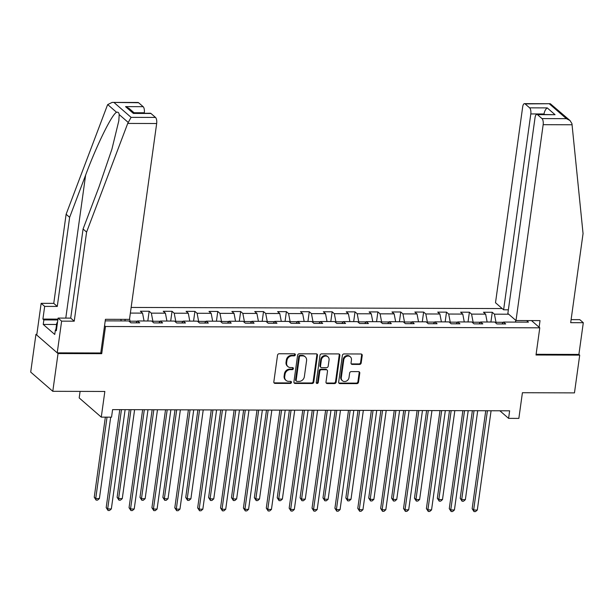 <?xml version="1.0" encoding="UTF-8"?>
<svg xmlns="http://www.w3.org/2000/svg" width="614" height="614" viewBox="0 0 614 614"><rect width="100%" height="100%" fill="white"/><g stroke="black" fill="none" stroke-linecap="round" stroke-linejoin="round"><path stroke-width="0.92" d="M295.334 354.831A1.098 0.952 131 0 0 294.467 353.794L279.178 353.748A1.566 1.358 131 0 0 277.528 355.222L273.829 381.908A1.566 1.358 131 0 0 275.064 383.389L290.353 383.435A1.098 0.952 131 0 0 290.645 381.363L288.664 381.355A5.019 4.359 131 0 1 286.032 380.396A5.019 4.359 131 0 1 284.712 376.597L285.026 374.379A5.019 4.359 131 0 1 290.284 369.643L292.264 369.651A1.098 0.952 131 0 0 292.556 367.579L290.575 367.571A5.019 4.359 131 0 1 287.943 366.612A5.019 4.359 131 0 1 286.631 362.813L286.938 360.587A5.019 4.359 131 0 1 292.203 355.859L294.183 355.867A1.098 0.952 131 0 0 295.334 354.831M287.943 366.612L287.344 366.09A5.019 4.359 131 0 1 286.032 362.291L286.339 360.073A5.019 4.359 131 0 1 291.604 355.345L293.584 355.345A1.098 0.952 131 0 0 294.682 353.817M273.982 382.783A1.566 1.358 131 0 0 274.466 382.875L289.754 382.921A1.098 0.952 131 0 0 290.852 381.386M286.032 380.396L285.433 379.882A5.019 4.359 131 0 1 284.121 376.083L284.428 373.857A5.019 4.359 131 0 1 289.693 369.129L291.665 369.137A1.098 0.952 131 0 0 292.763 367.602M359.543 364.44A1.566 1.358 131 0 0 361.185 362.966L362.229 355.475A1.566 1.358 131 0 0 360.994 353.994L344.009 353.94A1.566 1.358 131 0 0 342.366 355.422L338.667 382.1A1.566 1.358 131 0 0 339.895 383.589L356.88 383.635A1.566 1.358 131 0 0 358.522 382.161L359.781 373.12A1.566 1.358 131 0 0 358.545 371.631L351.277 371.608A1.566 1.358 131 0 0 349.635 373.089L349.013 377.572A4.191 3.646 131 0 1 346.388 381.11A4.191 3.646 131 0 1 342.412 380.726A4.191 3.646 131 0 1 341.307 377.549L343.748 359.981A4.191 3.646 131 0 1 346.373 356.442A4.191 3.646 131 0 1 350.348 356.834A4.191 3.646 131 0 1 351.446 360.004L351.039 362.935A1.566 1.358 131 0 0 352.275 364.417L359.543 364.44L358.944 363.925A1.566 1.358 131 0 0 360.595 362.444L361.631 354.961A1.566 1.358 131 0 0 361.469 354.086M36.84 334.346L35.942 334.346L58.031 353.557L52.789 391.31L104.84 391.463L101.279 417.136L111.541 417.167L112.592 409.622L509.635 410.812L508.592 418.364L518.853 418.395L522.414 392.722L574.466 392.883L579.708 355.13L578.902 354.424L536.106 354.301M58.031 353.557L101.724 353.687L105.493 326.502L539.783 327.815L536.014 354.999L579.708 355.13M317.469 355.345A1.566 1.358 131 0 0 316.233 353.856L299.256 353.802A1.566 1.358 131 0 0 297.606 355.283L293.906 381.962A1.566 1.358 131 0 0 295.142 383.451L312.119 383.504A1.566 1.358 131 0 0 313.769 382.023L317.469 355.345L316.87 354.823A1.566 1.358 131 0 0 316.717 353.948M321.629 353.871L338.613 353.925A1.566 1.358 131 0 1 339.849 355.414L336.142 382.092A1.566 1.358 131 0 1 334.5 383.573L327.231 383.55A1.566 1.358 131 0 1 325.996 382.061L327.5 371.24A1.566 1.358 131 0 0 326.264 369.751L321.444 369.743A1.566 1.358 131 0 0 319.802 371.217L318.236 382.484A1.098 0.952 131 0 1 316.225 382.476L319.986 355.352A1.566 1.358 131 0 1 321.629 353.871M52.789 391.31L30.7 372.099L35.942 334.346M531.486 320.592L539.783 327.815M502.191 308.558L131.143 307.437M105.493 326.502L104.557 325.689M490.908 322.028L492.259 312.28L483.464 312.25L485.643 314.145L471.567 314.107L469.388 312.211L460.592 312.181L462.772 314.076L448.696 314.038L446.516 312.142L437.713 312.112L439.893 314.007L425.817 313.969L423.637 312.073L414.841 312.042L417.021 313.938L402.945 313.9L400.765 312.004L391.97 311.973L394.15 313.869L380.074 313.831L377.894 311.935L369.098 311.904L371.278 313.8L357.202 313.762L355.022 311.866L346.227 311.835L348.407 313.731L334.331 313.693L332.151 311.797L323.355 311.766L325.527 313.662L311.452 313.624L309.279 311.728L300.476 311.697L302.656 313.593L288.58 313.554L286.4 311.659L277.605 311.628L279.784 313.524L265.708 313.485L263.529 311.59L254.733 311.559L256.913 313.455L242.837 313.416L240.657 311.521L231.862 311.49L234.041 313.386L219.966 313.347L217.786 311.452L208.99 311.421L211.17 313.317L197.094 313.278L194.914 311.382L186.111 311.352L188.291 313.247L174.215 313.209L172.043 311.313L163.24 311.29L165.419 313.178L151.343 313.14L149.164 311.244L140.368 311.221L142.548 313.109L130.36 313.079M492.259 312.28L494.439 314.176L508.699 314.214M526.643 320.577L528.439 322.143L503.511 322.066L505.69 323.962L496.895 323.931L494.715 322.035L480.639 321.997L482.819 323.893L474.023 323.862L471.844 321.966L457.768 321.928L459.947 323.824L451.152 323.793L448.972 321.897L434.896 321.859L437.076 323.755L428.273 323.724L426.101 321.828L412.025 321.79L414.197 323.685L405.401 323.655L403.221 321.759L389.146 321.721L391.325 323.616L382.53 323.586L380.35 321.69L366.274 321.652L368.454 323.547L359.658 323.517L357.478 321.629L343.403 321.582L345.582 323.478L336.787 323.448L334.607 321.559L320.531 321.513L322.711 323.409L313.915 323.378L311.735 321.49L297.66 321.444L299.839 323.34L291.036 323.309L288.856 321.421L274.788 321.375L276.96 323.271L268.164 323.24L265.985 321.352L251.909 321.306L254.089 323.202L245.293 323.179L243.113 321.283L229.037 321.237L231.217 323.133L222.422 323.11L220.242 321.214L206.166 321.168L208.346 323.064L199.55 323.041L197.37 321.145L183.294 321.099L185.474 322.995L176.678 322.972L174.499 321.076L160.423 321.03L162.603 322.926L153.799 322.903L151.62 321.007L137.544 320.961L139.723 322.857L130.928 322.834L128.748 320.938L105.224 320.861M480.44 322.243L473.118 322.22L473.01 322.987M487.14 322.012L485.643 314.145M473.118 322.22L471.567 314.107M480.639 321.997L479.104 323.877M457.568 322.173L450.239 322.15L450.139 322.918M464.268 321.943L462.772 314.076M450.239 322.15L448.696 314.038M457.768 321.928L456.233 323.808M434.689 322.104L427.367 322.081L427.267 322.849M441.397 321.874L439.893 314.007M427.367 322.081L425.817 313.969M434.896 321.859L433.361 323.739M411.817 322.035L404.496 322.012L404.388 322.78M418.525 321.805L417.021 313.938M404.496 322.012L402.945 313.9M412.025 321.79L410.49 323.67M388.946 321.966L381.624 321.943L381.517 322.711M395.654 321.736L394.15 313.869M381.624 321.943L380.074 313.831M389.146 321.721L387.618 323.601M366.074 321.897L358.753 321.874L358.645 322.642M372.782 321.675L371.278 313.8M358.753 321.874L357.202 313.762M366.274 321.652L364.739 323.532M343.203 321.828L335.881 321.805L335.774 322.573M349.903 321.606L348.407 313.731M335.881 321.805L334.331 313.693M343.403 321.582L341.868 323.463M320.331 321.759L313.002 321.736L312.902 322.503M327.032 321.536L325.527 313.662M313.002 321.736L311.452 313.624M320.531 321.513L318.996 323.394M297.452 321.69L290.13 321.667L290.023 322.434M304.16 321.467L302.656 313.593M290.13 321.667L288.58 313.554M297.66 321.444L296.125 323.325M274.581 321.621L267.259 321.598L267.151 322.365M281.289 321.398L279.784 313.524M267.259 321.598L265.708 313.485M274.788 321.375L273.253 323.256M251.709 321.552L244.387 321.529L244.28 322.296M258.417 321.329L256.913 313.455M244.387 321.529L242.837 313.416M251.909 321.306L250.382 323.194M228.838 321.483L221.516 321.46L221.408 322.227M235.538 321.26L234.041 313.386M221.516 321.46L219.966 313.347M229.037 321.237L227.502 323.125M205.966 321.414L198.644 321.391L198.537 322.158M212.667 321.191L211.17 313.317M198.644 321.391L197.094 313.278M206.166 321.168L204.631 323.056M183.095 321.345L175.765 321.329L175.665 322.089M189.795 321.122L188.291 313.247M175.765 321.329L174.215 313.209M183.294 321.099L181.759 322.987M160.216 321.276L152.894 321.26L152.786 322.02M166.924 321.053L165.419 313.178M152.894 321.26L151.343 313.14M160.423 321.03L158.888 322.918M137.344 321.206L130.022 321.191L129.915 321.951M144.052 320.984L142.548 313.109M130.022 321.191L129.569 318.804M137.544 320.961L136.016 322.849M121.181 320.915L120.881 319.357M80.096 391.394L79.191 397.926L101.279 417.136M499.873 410.789L508.592 418.364M503.311 322.312L495.989 322.289L495.882 323.056M515.184 322.097L516.006 320.546L543.16 124.68A4.789 1.896 -89.8 0 0 541.993 118.594L537.457 114.649A4.789 1.896 -89.8 0 0 536.843 114.388A4.789 1.896 -89.8 0 0 535.04 117.619L507.862 313.485L515.983 320.546L540.028 320.623L539.107 327.224M495.989 322.289L494.439 314.176M503.511 322.066L501.976 323.946M124.941 320.922L125.156 319.372M147.813 320.992L149.164 311.244M170.684 321.061L172.043 311.313M193.556 321.13L194.914 311.382M216.435 321.199L217.786 311.452M239.306 321.268L240.657 311.521M262.178 321.337L263.529 311.59M285.049 321.406L286.4 311.659M307.921 321.475L309.279 311.728M330.792 321.544L332.151 311.797M353.672 321.613L355.022 311.866M376.543 321.682L377.894 311.935M399.415 321.751L400.765 312.004M422.286 321.82L423.637 312.073M445.158 321.889L446.516 312.142M468.037 321.959L469.388 312.211M101.724 353.687L100.788 352.873M294.06 382.844A1.566 1.358 131 0 0 294.543 382.936L311.521 382.982A1.566 1.358 131 0 0 313.171 381.509L316.87 354.823M300.545 355.89A1.098 0.952 131 0 0 299.394 356.918L296.148 380.342A1.098 0.952 131 0 0 297.007 381.378L299.095 381.386A5.019 4.359 131 0 0 304.36 376.658L306.578 360.648A5.019 4.359 131 0 0 305.265 356.849A5.019 4.359 131 0 0 302.633 355.89L300.545 355.89L299.947 355.368A1.098 0.952 131 0 0 298.795 356.404L299.394 356.918M296.432 381.171L295.833 380.649A1.098 0.952 131 0 1 295.549 379.82L298.795 356.404M305.265 356.849L304.667 356.335A5.019 4.359 131 0 0 302.034 355.376L302.633 355.89M299.947 355.368L302.034 355.376M326.157 382.936A1.566 1.358 131 0 0 326.633 383.029L333.901 383.052A1.566 1.358 131 0 0 335.551 381.57L339.25 354.892A1.566 1.358 131 0 0 339.097 354.017M327.093 370.058L326.494 369.536A1.566 1.358 131 0 0 325.673 369.237L320.846 369.221A1.566 1.358 131 0 0 319.203 370.702L317.638 381.962L318.236 382.484M316.279 382.975A1.098 0.952 131 0 0 317.638 381.962M329.058 360.011A4.191 3.646 131 0 0 327.96 356.834A4.191 3.646 131 0 0 323.977 356.45A4.191 3.646 131 0 0 321.36 359.988L320.5 366.182A1.566 1.358 131 0 0 321.736 367.663L326.556 367.679A1.566 1.358 131 0 0 328.198 366.205L329.058 360.011M327.96 356.834L327.362 356.32A4.191 3.646 131 0 0 323.386 355.928A4.191 3.646 131 0 0 320.761 359.474L321.36 359.988M320.907 367.364L320.316 366.85A1.566 1.358 131 0 1 319.902 365.66L320.761 359.474M351.2 363.81A1.566 1.358 131 0 0 351.676 363.902L358.944 363.925M350.348 356.834L349.75 356.312A4.191 3.646 131 0 0 345.774 355.92A4.191 3.646 131 0 0 343.149 359.466L343.748 359.981M342.412 380.726L341.814 380.204A4.191 3.646 131 0 1 340.716 377.027L343.149 359.466M338.821 382.975A1.566 1.358 131 0 0 339.296 383.067L356.281 383.121A1.566 1.358 131 0 0 357.924 381.639L359.182 372.598A1.566 1.358 131 0 0 359.029 371.723M105.355 417.152L94.241 497.233L95.73 498.537L99.399 498.545L110.689 417.167M107.028 417.159L95.73 498.537L96.114 500.111L94.241 497.233M99.399 498.545L97.58 500.118L96.114 500.111M119.776 409.638L106.184 507.617L107.673 508.922L121.449 409.645M111.341 508.929L109.522 510.503L108.056 510.495L107.673 508.922L111.341 508.929L125.118 409.653M108.056 510.495L106.184 507.617M56.488 329.687L55.889 329.472L56.734 323.432L57.609 321.613M57.325 323.647L56.734 323.432M127.72 123.429L131.089 117.358L155.503 117.427A4.789 1.896 90.2 0 1 156.67 123.514L127.72 123.429L86.597 232.084L74.233 321.183L61.623 321.145L57.225 352.858L100.765 352.989L105.439 319.311L129.485 319.38L156.67 123.514M56.588 324.484L43.233 324.445L54.753 334.461L55.383 329.933L56.342 330.762L58.1 318.083L70.71 318.113L83.074 229.022L99.054 186.809L111.886 149.271L118.824 120.774L119.193 114.572C118.909 112.6 118.041 111.848 116.591 112.308C112.193 113.728 96.782 144.973 85.622 175.12L69.643 217.333L57.279 306.432L44.669 306.394L42.911 319.08L57.954 319.126M83.074 229.022L86.597 232.084M58.1 318.083L61.623 321.145M70.71 318.113L74.233 321.183M138.611 102.738L112.155 102.4L137.996 102.477A4.789 1.896 90.2 0 1 138.611 102.738L143.146 106.682A4.789 1.896 90.2 0 1 144.305 112.769L134.036 112.738M144.244 113.206L144.305 112.769M43.233 324.445L43.863 319.909L42.911 319.08M112.155 102.4L107.711 104.58L107.243 105.623L66.12 214.271L53.756 303.37L41.146 303.331L44.669 306.394M41.146 303.331L36.748 335.044L57.225 352.858M53.756 303.37L57.279 306.432M66.12 214.271L69.643 217.333M150.967 113.483L133.368 113.429L150.353 113.222A4.789 1.896 90.2 0 1 150.967 113.483L155.503 117.427M55.383 329.933L56.457 329.933M57.839 319.955L43.863 319.909M134.543 113.176L129.14 108.478L125.548 106.629L143.146 106.682M541.993 118.594L566.407 118.671L569.999 120.521L571.941 123.637L583.054 233.581L570.69 322.672L583.3 322.711L579.777 319.648L571.112 319.625M583.3 322.711L578.902 354.424M529.636 107.849L525.1 103.904A4.789 1.896 -89.8 0 0 524.486 103.643A4.789 1.896 -89.8 0 0 522.683 106.874L495.506 302.74L503.618 309.801L530.803 113.935A4.789 1.896 -89.8 0 0 529.636 107.849L547.235 107.903C545.623 109.115 544.541 111.142 543.996 113.974L543.935 114.411M508.369 309.817L503.618 309.801M536.843 114.388L555.056 114.703L537.457 114.649M569.999 120.521L550.321 103.72L525.1 103.904M129.278 409.668L117.113 497.302L118.609 498.606L122.27 498.614L134.612 409.684M130.943 409.676L118.609 498.606L118.986 500.18L117.113 497.302M122.27 498.614L120.451 500.187L118.986 500.18M152.149 409.738L139.984 497.371L141.481 498.675L145.142 498.683L157.483 409.753M153.822 409.745L141.481 498.675L141.857 500.249L139.984 497.371M145.142 498.683L143.323 500.256L141.857 500.249M142.648 409.707L129.055 507.686L130.544 508.983L144.321 409.715M134.213 508.998L132.394 510.572L130.928 510.564L130.544 508.983L134.213 508.998L147.989 409.722M130.928 510.564L129.055 507.686M165.527 409.776L151.927 507.755L153.423 509.052L167.192 409.784M157.084 509.067L155.265 510.641L153.799 510.633L153.423 509.052L157.084 509.067L170.861 409.791M153.799 510.633L151.927 507.755M175.021 409.807L162.863 497.44L164.352 498.737L168.021 498.752L180.355 409.822M176.694 409.814L164.352 498.737L164.729 500.318L162.863 497.44M168.021 498.752L166.194 500.326L164.729 500.318M197.892 409.876L185.735 497.509L187.224 498.806L190.893 498.821L203.234 409.891M199.565 409.883L187.224 498.806L187.608 500.387L185.735 497.509M190.893 498.821L189.074 500.395L187.608 500.387M220.764 409.945L208.607 497.578L210.095 498.875L213.764 498.89L226.106 409.96M222.437 409.952L210.095 498.875L210.479 500.456L208.607 497.578M213.764 498.89L211.945 500.464L210.479 500.456M188.398 409.845L174.798 507.824L176.295 509.121L190.071 409.853M179.956 509.136L178.137 510.71L176.671 510.702L176.295 509.121L179.956 509.136L193.732 409.86M176.671 510.702L174.798 507.824M211.27 409.914L197.67 507.893L199.166 509.19L212.943 409.922M202.835 509.206L201.008 510.771L199.542 510.771L199.166 509.19L202.835 509.206L216.604 409.929M199.542 510.771L197.67 507.893M234.141 409.983L220.549 507.962L222.038 509.259L235.814 409.991M225.706 509.275L223.887 510.84L222.422 510.84L222.038 509.259L225.706 509.275L239.475 409.999M222.422 510.84L220.549 507.962M243.635 410.014L231.478 497.647L232.975 498.944L236.636 498.959L248.977 410.029M245.308 410.022L232.975 498.944L233.351 500.525L231.478 497.647M236.636 498.959L234.817 500.525L233.351 500.525M257.013 410.052L243.42 508.031L244.909 509.328L258.686 410.06M248.578 509.344L246.759 510.909L245.293 510.909L244.909 509.328L248.578 509.344L262.355 410.068M245.293 510.909L243.42 508.031M266.514 410.083L254.349 497.716L255.846 499.013L259.507 499.029L271.849 410.098M268.18 410.091L255.846 499.013L256.222 500.594L254.349 497.716M259.507 499.029L257.688 500.594L256.222 500.594M279.884 410.121L266.292 508.1L267.781 509.397L281.557 410.129M271.449 509.413L269.63 510.978L268.164 510.978L267.781 509.397L271.449 509.413L285.226 410.137M268.164 510.978L266.292 508.1M289.386 410.152L277.221 497.785L278.718 499.082L282.379 499.098L294.72 410.167M291.059 410.16L278.718 499.082L279.094 500.663L277.221 497.785M282.379 499.098L280.56 500.663L279.094 500.663M302.763 410.19L289.163 508.169L290.66 509.466L304.429 410.198M294.321 509.482L292.502 511.048L291.036 511.048L290.66 509.466L294.321 509.482L308.098 410.206M291.036 511.048L289.163 508.169M312.257 410.221L300.1 497.854L301.589 499.151L305.258 499.167L317.591 410.236M313.931 410.229L301.589 499.151L301.965 500.732L300.1 497.854M305.258 499.167L303.439 500.732L301.965 500.732M325.635 410.259L312.035 508.238L313.531 509.536L327.308 410.267M317.192 509.551L315.373 511.117L313.907 511.117L313.531 509.536L317.192 509.551L330.969 410.275M313.907 511.117L312.035 508.238M335.129 410.29L322.972 497.923L324.461 499.22L328.129 499.236L340.471 410.305M336.802 410.298L324.461 499.22L324.844 500.801L322.972 497.923M328.129 499.236L326.31 500.801L324.844 500.801M348.506 410.329L334.914 508.308L336.403 509.605L350.18 410.336M340.072 509.62L338.245 511.186L336.779 511.186L336.403 509.605L340.072 509.62L353.841 410.344M336.779 511.186L334.914 508.308M358 410.359L345.843 497.992L347.332 499.289L351.001 499.305L363.342 410.375M359.674 410.367L347.332 499.289L347.716 500.87L345.843 497.992M351.001 499.305L349.182 500.87L347.716 500.87M371.378 410.398L357.785 508.377L359.274 509.674L373.051 410.405M362.943 509.689L361.124 511.255L359.658 511.255L359.274 509.674L362.943 509.689L376.72 410.413M359.658 511.255L357.785 508.377M380.88 410.428L368.715 498.061L370.211 499.359L373.872 499.374L386.214 410.444M382.545 410.436L370.211 499.359L370.587 500.94L368.715 498.061M373.872 499.374L372.053 500.94L370.587 500.94M394.249 410.467L380.657 508.446L382.146 509.743L395.923 410.474M385.815 509.758L383.996 511.324L382.53 511.324L382.146 509.743L385.815 509.758L399.591 410.482M382.53 511.324L380.657 508.446M403.751 410.497L391.586 498.131L393.083 499.428L396.744 499.443L409.085 410.513M405.424 410.505L393.083 499.428L393.459 501.009L391.586 498.131M396.744 499.443L394.925 501.009L393.459 501.009M417.121 410.536L403.528 508.515L405.025 509.812L418.794 410.543M408.686 509.827L406.867 511.393L405.401 511.393L405.025 509.812L408.686 509.827L422.463 410.551M405.401 511.393L403.528 508.515M426.623 410.566L414.458 498.2L415.954 499.497L419.623 499.512L431.957 410.582M428.296 410.566L415.954 499.497L416.33 501.078L414.458 498.2M419.623 499.512L417.796 501.078L416.33 501.078M440 410.605L426.4 508.584L427.897 509.881L441.666 410.612M431.558 509.896L429.739 511.462L428.273 511.462L427.897 509.881L431.558 509.896L445.334 410.62M428.273 511.462L426.4 508.584M449.494 410.636L437.337 498.269L438.826 499.566L442.494 499.581L454.828 410.651M451.167 410.636L438.826 499.566L439.21 501.147L437.337 498.269M442.494 499.581L440.675 501.147L439.21 501.147M462.872 410.674L449.271 508.653L450.768 509.95L464.545 410.682M454.429 509.965L452.61 511.531L451.144 511.531L450.768 509.95L454.429 509.965L468.206 410.689M451.144 511.531L449.271 508.653M472.366 410.705L460.208 498.338L461.697 499.635L465.366 499.65L477.707 410.72M474.039 410.705L461.697 499.635L462.081 501.216L460.208 498.338M465.366 499.65L463.547 501.216L462.081 501.216M485.743 410.743L472.151 508.722L473.64 510.019L487.416 410.751M477.308 510.034L475.489 511.6L474.016 511.6L473.64 510.019L477.308 510.034L491.077 410.758M474.016 511.6L472.151 508.722M291.604 355.345L292.203 355.859M286.339 360.073L286.938 360.587M286.032 362.291L286.631 362.813M291.665 369.137L292.264 369.651M289.693 369.129L290.284 369.643M284.428 373.857L285.026 374.379M284.121 376.083L284.712 376.597M289.754 382.921L290.353 383.435M274.466 382.875L275.064 383.389M293.584 355.345L294.183 355.867M313.171 381.509L313.769 382.023M311.521 382.982L312.119 383.504M294.543 382.936L295.142 383.451M295.549 379.82L296.148 380.342M339.25 354.892L339.849 355.414M335.551 381.57L336.142 382.092M333.901 383.052L334.5 383.573M326.633 383.029L327.231 383.55M325.673 369.237L326.264 369.751M320.846 369.221L321.444 369.743M319.203 370.702L319.802 371.217M319.902 365.66L320.5 366.182M351.676 363.902L352.275 364.417M340.716 377.027L341.307 377.549M359.182 372.598L359.781 373.12M357.924 381.639L358.522 382.161M356.281 383.121L356.88 383.635M339.296 383.067L339.895 383.589M361.631 354.961L362.229 355.475M360.595 362.444L361.185 362.966M128.08 122.301L119.193 114.572M116.591 112.308L107.711 104.58M114.196 102.661L131.089 117.358M133.368 113.429L125.548 106.629M65.782 318.106L85.622 175.12M566.407 118.671L549.515 103.973M547.235 107.903L555.056 114.703M572.102 124.772L543.16 124.68M544.495 114.411L543.996 113.974L530.803 113.935M524.486 103.643L550.321 103.72"/></g></svg>
